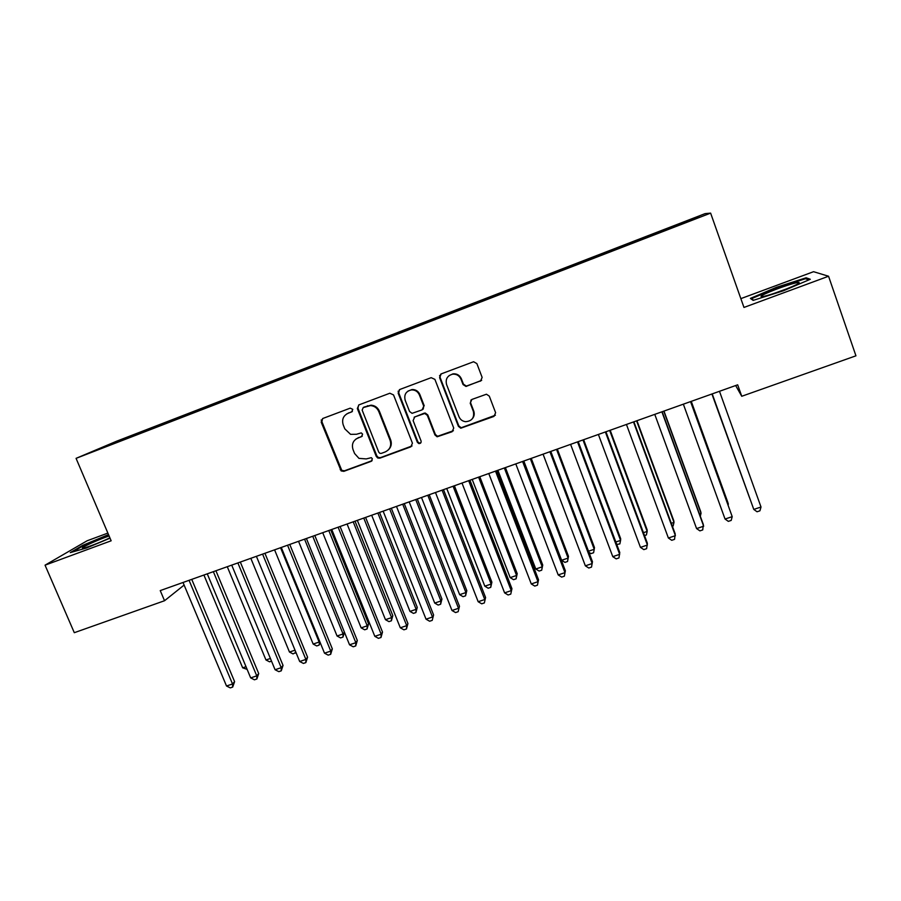 <?xml version="1.0" encoding="UTF-8"?>
<svg xmlns="http://www.w3.org/2000/svg" width="901" height="901" viewBox="0 0 901 901"><rect width="100%" height="100%" fill="white"/><g stroke="black" fill="none" stroke-linecap="round" stroke-linejoin="round"><path stroke-width="1.35" d="M352.787 409.347L350.23 408.153L322.716 418.514L321.195 422.141L341.13 470.908L343.81 471.347L371.28 461.301L372.361 458.789L371.325 457.674L366.245 458.913L358.958 458.361L354.589 453.496L353.012 449.531C351.469 444.216 353.113 440.364 357.945 437.987L361.515 436.658L362.596 434.124L361.256 432.897L356.469 434.271L350.579 434.35L344.801 428.853L343.213 424.878C341.659 419.528 343.304 415.654 348.135 413.244L351.705 411.892L352.787 409.347M480.47 381.179L482.148 377.429L476.866 363.599L473.611 361.74L441.231 373.881L439.598 377.62L458.406 426.353L460.783 428.212L493.951 416.42L495.618 412.714L489.288 396.125L486.45 394.221L471.865 399.458L470.209 403.175L473.352 411.374C474.545 417.704 471.944 421.139 465.569 421.691C462.427 421.263 460.231 419.584 458.969 416.679L446.581 384.569C445.297 379.13 447.313 375.661 452.629 374.174C456.537 373.915 459.33 375.582 460.985 379.175L463.058 384.558L465.997 386.45L481.675 380.323M735.667 385.538L741.748 396.271L737.671 384.817L160.243 590.594L164.534 600.73L184.119 585.076M741.748 396.271L855.95 355.816L828.56 276.247L813.58 271.697L740.847 298.636M107.872 533.088L87.127 540.78L45.05 565.175L111.15 540.791L76.067 458.35L710.619 213.12L743.967 307.444L828.56 276.247M45.05 565.175L74.299 632.693L164.534 600.73M393.546 394.931L389.851 393.23L358.891 404.898L357.337 408.547L376.28 456.447L377.812 458.046L379.929 458.136L410.845 446.828L412.433 443.191L393.546 394.931M399.762 389.502L431.174 377.677L434.901 379.377L453.732 428.065L452.099 431.737L437.12 436.782L434.935 434.946L427.311 415.338L424.776 413.469L414.719 416.926L413.12 420.598L421.06 440.949C421.353 442.751 420.587 443.619 418.785 443.551L417.366 442.301L398.174 393.196L399.762 389.502M76.067 458.35L116.725 441.163L705.1 213.627L710.619 213.12M142.471 432.232L142.2 431.579L96.407 450.027L118.887 441.49L667.1 229.597M142.2 431.579L162.112 424.022L162.124 424.63M165.773 423.222L165.502 422.569L162.112 424.022M165.502 422.569L185.764 414.877L185.786 415.485M189.266 414.133L188.996 413.491L185.764 414.877M188.996 413.491L209.618 405.653L209.651 406.295M212.974 404.977L212.704 404.324L209.618 405.653M212.704 404.324L233.686 396.35L233.731 397.037M236.873 395.742L236.603 395.077L233.686 396.35M236.603 395.077L257.968 386.957L258.024 387.7M260.986 386.416L260.716 385.752L257.968 386.957M260.716 385.752L282.452 377.485L282.531 378.24M285.324 377.046L285.043 376.348L282.452 377.485M285.043 376.348L307.162 367.935L307.241 368.689M309.888 367.619L309.584 366.865L307.162 367.935M309.584 366.865L332.086 358.305L332.187 359.048M334.654 358.091L334.339 357.292L332.086 358.305M334.339 357.292L357.224 348.574L357.337 349.329M359.623 348.439L359.308 347.628L357.224 348.574M359.308 347.628L382.598 338.765L382.722 339.519M384.817 338.708L384.502 337.886L382.598 338.765M384.502 337.886L408.198 328.865L408.333 329.62M410.237 328.876L409.921 328.065L408.198 328.865M409.921 328.065L434.034 318.886L434.181 319.63M435.881 318.965L435.566 318.143L434.034 318.886M435.566 318.143L460.096 308.806L460.265 309.55M461.762 308.964L461.447 308.142L460.096 308.806M461.447 308.142L486.394 298.636L486.574 299.38M487.869 298.873L487.554 298.04L486.394 298.636M487.554 298.04L512.939 288.376L513.131 289.108M514.223 288.692L513.908 287.858L512.939 288.376M513.908 287.858L539.722 278.015L539.936 278.758M540.803 278.42L540.499 277.576L539.722 278.015M540.499 277.576L566.763 267.563L566.977 268.295M567.641 268.048L567.326 267.203L566.763 267.563M567.326 267.203L594.041 257.01L594.277 257.742M594.716 257.573L594.041 257.01M594.401 256.729L621.589 246.367L621.836 247.099M622.05 247.02L621.589 246.367M621.735 246.164L649.384 235.623L649.598 236.208M666.301 229.913L665.997 229.045L649.384 235.623M665.997 229.045L697.239 217.118L699.199 217.028L667.055 229.462M666.188 229.124L666.458 229.845M697.239 217.118L696.878 217.929M638.235 239.925L638.437 240.522M610.54 250.636L610.732 251.233M583.105 261.245L583.285 261.842M555.917 271.753L556.086 272.35M528.977 282.171L529.146 282.768M502.296 292.487L502.443 293.084M475.852 302.713L475.987 303.31M449.644 312.85L449.768 313.447M423.673 322.885L423.785 323.493M397.927 332.841L398.039 333.438M372.428 342.707L372.518 343.304M347.144 352.482L347.234 353.079M322.085 362.168L322.186 362.912M297.251 371.764L297.33 372.518M272.631 381.292L272.699 382.035M248.226 390.719L248.282 391.473M224.034 400.078L224.079 400.832M200.056 409.347L200.09 410.101M176.281 418.537L176.303 419.303M152.708 427.66L152.719 428.414M138.664 433.088L138.664 433.696M108.514 534.608L82.734 545.342L70.267 552.617L86.451 548.022L110.035 538.179M750.398 298.4L753.135 300.393L783.374 290.786L810.303 279.276L806.125 277.79L776.471 287.306L750.398 298.4M352.381 411.464L346.75 413.908M356.03 438.99L362.292 436.118M322.614 418.56L321.894 421.702L341.772 470.367L344.452 470.806L372.147 460.648M358.688 404.977L357.956 408.142L376.855 455.929L378.386 457.528L380.492 457.618L412.05 445.939M363.238 407.556L362.157 410.124L378.769 452.189L379.918 453.349L381.337 453.372L385.121 451.987C389.987 449.622 391.653 445.758 390.133 440.409L378.792 411.566C377.147 407.905 374.365 405.912 370.446 405.585L363.171 407.59M388.218 450.016C391.18 447.245 392.003 443.889 390.685 439.925L390.133 440.409M363.846 407.151L371.043 405.18C374.951 405.506 377.722 407.5 379.366 411.149L390.685 439.925M414.133 417.231L424.078 413.21L425.261 413.041L427.784 414.91L435.386 434.473L437.571 436.298L453.417 430.723M399.425 389.66L398.704 392.813L417.85 441.817L419.269 443.067L420.868 442.774M419.37 394.908C417.816 391.53 415.203 389.851 411.543 389.896C405.991 391.147 403.873 394.593 405.168 400.224L409.55 411.464L412.061 413.334L422.141 409.865L423.752 406.182L419.37 394.908L419.855 394.525C418.312 391.147 415.71 389.48 412.05 389.514L407.928 391.135M423.211 409.133L423.752 406.182M419.855 394.525L424.225 405.777M449.081 375.627L453.057 373.825C456.953 373.566 459.724 375.233 461.391 378.825L463.452 384.186L466.38 386.079L480.83 380.819M472.27 418.841C474.23 416.51 474.726 413.886 473.723 410.957L473.352 411.374M470.986 399.988L470.581 402.77L473.723 410.957M440.735 374.129L440.037 377.271L458.812 425.891L461.177 427.75L495.404 415.226M83.883 548.022L83.478 547.076M82.982 545.938L82.734 545.342M776.685 287.937L776.471 287.306M806.575 279.085L806.125 277.79M203.919 575.029L242.673 667.821L246.007 666.695M247.122 669.364L242.673 667.821M189.064 580.323L232.526 683.983L226.511 685.999L183.027 582.474M191.744 579.366L234.598 681.64L232.526 683.983L232.683 687.069L230.273 687.88L226.511 685.999M234.598 681.64L232.683 687.069M227.277 566.706L265.964 659.971L270.401 658.473M271.516 661.154L269.557 661.818L265.964 659.971M250.827 558.305L289.469 652.042L295.021 650.173M295.945 652.425L293.028 653.912L289.469 652.042M295.382 651.04L295.393 653.124M213.357 571.662L256.762 675.863L250.681 677.901L207.264 573.836M215.925 570.75L258.711 673.554L256.762 675.863L256.864 678.994L254.431 679.804L250.681 677.901M258.711 673.554L256.864 678.994M237.875 562.922L281.202 667.686L275.075 669.736L231.726 565.118M240.319 562.055L283.038 665.4L281.202 667.686L281.258 670.84L278.803 671.65L275.075 669.736M283.038 665.4L281.258 670.84M109.1 535.971C99.898 539.08 84.052 546.085 82.554 547.752L82.385 548.135C82.746 549.114 100.439 542.492 109.888 537.829M72.812 551.896L83.433 545.679L108.739 535.138M795.414 283.004C786.201 285.088 763.192 293.895 761.255 296.069C760.5 296.812 761.582 296.846 764.51 296.192C772.405 294.481 793.376 286.698 798.004 283.747C800.234 282.34 799.367 282.092 795.414 283.004M786.81 288.793L774.319 293.321M753.653 300.224L751.49 298.67L776.763 287.915L805.505 278.702L808.839 279.896M751.738 299.38L751.49 298.67M274.591 549.847L313.165 644.057L319.112 642.041L280.56 547.718M320.125 642.481L319.078 645.139L316.701 645.938L313.165 644.057M319.078 645.139L319.664 641.332M298.546 541.31L337.053 635.993L343.067 633.966L304.572 539.158M344.464 632.265L342.977 637.097L340.578 637.908L337.053 635.993M342.977 637.097L343.067 633.966L344.396 632.119M262.596 554.115L305.867 659.419L299.684 661.492L256.402 556.322M264.928 553.282L307.579 657.178L305.867 659.419L305.856 662.607L303.389 663.429L299.684 661.492M307.579 657.178L305.856 662.607M287.554 545.218L330.746 651.096L324.506 653.18L281.292 547.448M289.762 544.441L332.334 648.878L330.746 651.096L330.678 654.306L328.189 655.14L324.506 653.18M332.334 648.878L330.678 654.306M322.716 532.694L361.155 627.873L367.214 625.823L368.577 623.819L330.701 529.844M368.577 623.819L367.079 628.988L367.214 625.823L328.786 530.531M367.079 628.988L364.657 629.799L361.155 627.873M312.726 536.253L355.839 642.683L349.543 644.801L306.419 538.505M314.809 535.509L357.314 640.498L355.839 642.683L355.726 645.938L353.215 646.783L349.543 644.801M357.314 640.498L355.726 645.938M347.088 524.01L385.459 619.674L391.575 617.613L392.813 615.631L355.017 521.183M392.813 615.631L391.383 620.8L391.575 617.613L353.215 521.825M391.383 620.8L388.95 621.622L385.459 619.674M338.134 527.198L381.168 634.203L374.816 636.331L331.759 529.473M340.094 526.499L382.508 632.063L381.168 634.203L380.988 637.491L378.454 638.336L374.816 636.331M382.508 632.063L380.988 637.491M371.685 515.248L409.978 611.407L416.138 609.335L417.264 607.387L379.535 512.444M417.264 607.387L415.902 612.556L416.138 609.335L377.857 513.041M415.902 612.556L413.435 613.378L409.978 611.407M321.218 419.945L321.747 421.792M363.767 518.064L406.711 625.654L400.303 627.794L357.337 520.35M365.592 517.411L407.939 623.537L406.711 625.654L406.486 628.966L403.918 629.822L400.303 627.794M407.939 623.537L406.486 628.966M396.485 506.407L434.71 603.073L440.927 600.978L441.929 599.064L404.279 503.625M441.929 599.064L440.623 604.233L440.927 600.978L402.713 504.188M440.623 604.233L438.145 605.067L434.71 603.073M389.637 508.851L432.491 617.016L426.027 619.178L383.15 511.16M391.327 508.243L433.584 614.944L432.21 620.372L429.619 621.228L426.027 619.178M433.584 614.944L432.21 620.372M421.499 497.487L459.645 594.66L465.918 592.543L466.808 590.662L429.225 494.739M466.808 590.662L465.569 595.831L465.918 592.543L427.795 495.246M465.569 595.831L463.058 596.676L459.645 594.66M415.744 499.548L458.508 608.31L451.987 610.495L409.189 501.88M417.298 498.985L459.465 606.26L458.159 611.689L455.557 612.567L451.987 610.495M459.465 606.26L458.159 611.689M446.738 488.5L484.806 586.179L491.135 584.051L491.89 582.204L454.397 485.763M491.89 582.204L490.73 587.362L491.135 584.051L453.09 486.236M490.73 587.362L488.196 588.218L484.806 586.179M398.129 391.169L398.636 392.859M442.087 490.155L484.761 599.514L478.172 601.722L435.476 492.509M443.506 489.648L485.583 597.509L484.344 602.938L481.72 603.816L478.172 601.722M485.583 597.509L484.344 602.938M439.553 375.604L439.846 376.213M472.203 479.422L510.191 577.62L516.566 575.469L517.208 573.655L479.794 476.719M517.208 573.655L516.104 578.825L516.566 575.469L478.6 477.136M516.104 578.825L513.559 579.681L510.191 577.62M468.666 480.683L511.25 590.639L504.605 592.869L461.999 483.06M469.962 480.222L511.937 588.68L510.777 594.108L508.119 594.987L504.605 592.869M511.937 588.68L510.777 594.108M497.893 470.266L535.791 568.993L542.222 566.819L542.729 565.04L505.405 467.585M542.729 565.04L541.704 570.198L542.222 566.819L504.346 467.968M541.704 570.198L539.136 571.065L535.791 568.993M495.505 471.122L537.976 581.697L531.275 583.938L488.77 473.521M496.654 470.705L538.528 579.76L537.447 585.188L534.766 586.078L531.275 583.938M538.528 579.76L537.447 585.188M523.808 461.03L561.616 560.276L568.114 558.091L568.486 556.356L531.252 458.384M568.486 556.356L567.529 561.503L568.114 558.091L530.329 458.71M567.529 561.503L564.938 562.382L561.616 560.276M522.591 461.47L564.961 572.653L558.192 574.928L515.789 463.891M523.594 461.109L565.366 570.772L564.364 576.19L561.661 577.09L558.192 574.928M565.366 570.772L564.364 576.19M588.499 551.221L594.232 549.283L594.469 547.583L557.325 449.092M588.894 552.279L590.966 553.619L593.579 552.741L594.232 549.283L556.536 449.374M549.925 451.728L592.194 563.542L585.357 565.828L543.066 454.172M550.781 451.424L592.453 561.695L591.518 567.112L588.792 568.024L585.357 565.828M615.845 541.997L620.575 540.397L620.688 538.742L583.634 439.711M616.768 544.474L619.865 543.889L620.575 540.397L582.981 439.947M577.518 441.895L619.674 554.34L612.781 556.649L570.592 444.362M578.228 441.636L619.787 552.527L618.942 557.944L616.183 558.868L612.781 556.649M643.438 532.694L647.166 531.432L647.132 529.811L610.18 430.25M644.519 535.588L646.389 534.957L647.166 531.432L609.662 430.441M605.371 431.962L647.414 545.049L640.453 547.38L598.388 434.451M605.934 431.77L647.38 543.28L646.614 548.686L643.832 549.621L640.453 547.38M671.301 523.301L673.982 522.389L673.813 520.812L636.962 420.711M672.371 526.218L673.148 525.947L673.982 522.389L636.59 420.846M633.493 421.938L675.412 535.667L668.384 538.021L626.443 424.461M633.899 421.803L675.232 533.944L674.545 539.35L671.741 540.296L668.384 538.021M699.424 513.818L701.046 513.266L700.741 511.723L663.981 411.081M700.314 516.239L701.046 513.266L663.767 411.16M661.886 411.825L703.681 526.207L696.586 528.583L654.768 414.37M662.134 411.734L703.332 524.528L702.735 529.923L699.908 530.869L696.586 528.583M727.805 504.245L727.907 502.555L691.258 401.362M728.098 505.044L728.357 504.053L691.18 401.384M690.549 401.609L732.209 516.645L725.046 519.044L683.352 404.177M690.628 401.587L732.209 516.645L731.195 520.418L728.335 521.364L725.046 519.044M749.407 497.386L711.914 393.996L749.272 497.003M712.184 393.906L753.788 509.425L712.218 393.883M761.007 507.004L759.926 510.811L757.043 511.768L753.788 509.425L761.007 507.004L719.482 391.304M348.766 412.816L348.135 413.244M362.123 436.185L361.515 436.658M358.564 437.514L357.945 437.987M371.865 460.771L371.28 461.301M344.452 470.806L343.81 471.347M340.837 469.128L340.195 469.669M321.894 421.702L321.195 422.141M352.336 411.475L351.705 411.892M380.492 457.618L379.929 458.136M376.855 455.929L376.28 456.447M357.956 408.142L357.337 408.547M379.366 411.149L378.792 411.566M367.631 405.732L367.034 406.137M341.772 470.367L341.13 470.908M378.386 457.528L377.812 458.046M371.043 405.18L370.446 405.585M84.153 547.954L82.554 547.752M763.327 296.44L761.255 296.069"/></g></svg>
